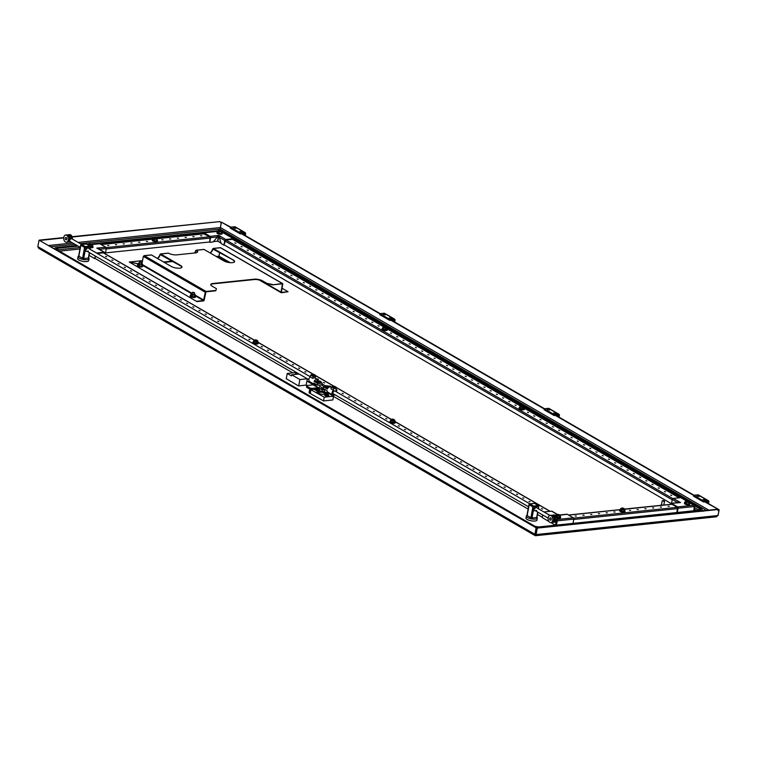 <?xml version="1.0" encoding="UTF-8"?>
<svg xmlns="http://www.w3.org/2000/svg" width="757" height="757" viewBox="0 0 757 757"><rect width="100%" height="100%" fill="white"/><g stroke="black" fill="none" stroke-linecap="round" stroke-linejoin="round"><path stroke-width="1.14" d="M286.26 378.718L298.561 385.947L306.169 385.058M39.033 240.518L63.72 237.916M72.17 237.036L219.975 221.583L72.066 236.704M39.099 240.149L63.749 237.575M39.601 240.471L536.656 528.121L39.591 240.461M220.079 229.125L221.176 223.296L219.975 221.583M80.27 243.64L220.088 229.03L221.46 222.189L230.771 227.147M242.079 233.695L380.213 313.635M391.52 320.173L544.595 408.761M555.903 415.309L694.037 495.248M705.344 501.787L719.15 509.783L704.72 501.853M221.46 222.189L230.431 227.374M241.464 233.762L379.872 313.862M390.896 320.239L544.255 408.988M555.288 415.375L693.696 495.475M717.541 515.214L718.166 515.148L719.15 509.783M718.384 510.663L718.535 509.839M717.608 509.565L536.741 528.14L717.106 509.281L718.809 511.287L718.033 515.526L536.117 534.546L537.233 528.424M716.614 516.785L535.587 535.71L536.741 528.14M535.417 535.549L534.915 534.3L37.85 246.65L38.692 248.334L535.085 535.596L536.656 528.121M715.744 516.7L718.033 515.526M535.549 534.802L534.915 534.3L536.041 528.187M37.85 246.65L38.976 240.527M242.003 232.058L239.903 231.358L242.003 232.058M235.777 228.453L233.676 227.753L235.777 228.453M245.268 235.541L245.571 233.885A1.618 1.135 120.1 0 0 245.145 232.617A1.618 1.135 120.1 0 0 244.615 232.513L240.433 232.948L230.469 227.185L230.298 228.122L240.253 233.885L244.643 233.487L244.587 235.143M230.469 227.185L234.651 226.74A1.618 1.135 -59.9 0 1 235.181 226.845L245.145 232.617M240.253 233.885L240.433 232.948M233.033 237.698A1.921 0.625 10.4 0 0 233.08 237.613A1.921 0.625 10.4 0 0 231.188 236.629M237.518 240.291A1.921 0.625 10.4 0 0 237.556 240.206A1.921 0.625 10.4 0 0 235.673 239.231M391.445 318.546L389.344 317.836L391.445 318.546M385.218 314.94L383.118 314.231L385.218 314.94M394.709 322.028L395.012 320.362A1.618 1.135 120.1 0 0 394.586 319.094A1.618 1.135 120.1 0 0 394.047 318.99L389.864 319.426L379.91 313.663L379.73 314.6L389.694 320.372L394.075 319.974L394.028 321.63M379.91 313.663L384.092 313.228A1.618 1.135 -59.9 0 1 384.622 313.332L394.586 319.094M389.694 320.372L389.864 319.426M382.512 324.091L382.493 324.195A1.921 0.625 10.4 0 0 382.512 324.091A1.921 0.625 10.4 0 0 380.629 323.116M386.997 326.683L386.978 326.787A1.921 0.625 10.4 0 0 386.997 326.683A1.921 0.625 10.4 0 0 385.114 325.709M555.827 413.672L553.727 412.962L555.827 413.672M549.601 410.067L547.5 409.367L549.601 410.067M559.092 417.154L559.395 415.498A1.618 1.135 120.1 0 0 558.969 414.23A1.618 1.135 120.1 0 0 558.439 414.126L554.256 414.562L544.292 408.789L544.122 409.736L554.077 415.498L558.467 415.101L558.411 416.757M544.292 408.789L548.475 408.354A1.618 1.135 -59.9 0 1 549.005 408.458L558.969 414.23M554.077 415.498L554.256 414.562M546.857 419.312A1.921 0.625 10.4 0 0 546.904 419.217A1.921 0.625 10.4 0 0 545.012 418.243M551.342 421.904A1.921 0.625 10.4 0 0 551.38 421.819A1.921 0.625 10.4 0 0 549.497 420.835M705.269 500.15L703.168 499.45L705.269 500.15M699.042 496.554L696.942 495.844L699.042 496.554M708.533 503.632L708.836 501.976A1.618 1.135 120.1 0 0 708.41 500.708A1.618 1.135 120.1 0 0 707.88 500.604L703.698 501.039L693.734 495.277L693.554 496.214L703.518 501.976L707.899 501.579L707.852 503.235M693.734 495.277L697.916 494.841A1.618 1.135 -59.9 0 1 698.446 494.946L708.41 500.708M703.518 501.976L703.698 501.039M696.336 505.704L696.317 505.808A1.921 0.625 10.4 0 0 696.336 505.704A1.921 0.625 10.4 0 0 694.453 504.73M700.783 508.392A1.921 0.625 10.4 0 0 700.821 508.297A1.921 0.625 10.4 0 0 698.938 507.322M323.381 389.827L321.403 389.477M306.15 385.152L307.323 378.765L299.886 379.541L298.712 385.928M286.241 378.812L287.225 373.466L294.662 372.69L297.274 374.204M299.886 379.541L291.663 374.791L299.1 374.015L307.323 378.765M291.663 374.791L291.464 375.917L287.225 373.466M324.091 389.751L322.643 388.909L320.769 389.107M317.126 391.549A4.883 1.58 10.4 0 0 317.051 391.738A4.883 1.58 10.4 0 0 319.643 393.687A4.883 1.58 10.4 0 0 324.857 394.369A4.883 1.58 10.4 0 0 326.466 393.829M309.764 389.079L309.074 392.836L309.944 393.337L310.521 389.524L309.793 389.079M323.551 400.936L324.233 397.179L333.534 396.204L332.843 399.961L323.551 400.936L309.944 393.337M310.521 389.524L324.233 397.179M333.534 396.204L328.775 393.46M310.928 389.477L310.351 393.29M318.016 380.705L319.918 381.348L318.016 380.705M326.731 385.748L328.642 386.392L326.731 385.748M318.195 387.48A2.016 0.653 10.4 0 0 318.962 387.48A2.016 0.653 10.4 0 0 319.7 387.13L320.097 384.953M324.819 389.42L324.45 391.445A2.016 0.653 10.4 0 0 325.519 392.249A2.016 0.653 10.4 0 0 327.677 392.523A2.016 0.653 10.4 0 0 328.235 392.381M319.445 390.877L320.949 391.104A2.016 0.653 -169.6 0 1 323.646 391.606L324.554 392.079A2.612 0.842 10.4 0 0 328.046 392.741A2.612 0.842 10.4 0 0 328.623 392.609M314.023 389.268A2.214 1.552 -59.9 0 0 314.079 389.306L319.066 392.183A2.214 1.552 -59.9 0 0 319.795 392.325L320.741 392.23A2.016 0.653 -169.6 0 1 323.447 392.741L324.346 393.205A2.612 0.842 10.4 0 0 327.838 393.867A2.612 0.842 10.4 0 0 328.793 393.403L328.907 392.779M319.066 392.183A2.214 1.552 -59.9 0 1 318.442 390.621L318.555 389.637A1.012 0.71 120.1 0 0 317.94 388.861L318.148 387.735A2.214 1.552 120.1 0 1 318.877 387.877L313.9 384.991A2.214 1.552 -59.9 0 0 313.161 384.849L307.446 385.445A2.016 0.653 10.4 0 0 306.708 385.805A2.016 0.653 10.4 0 0 307.143 386.335L309.632 387.773A2.016 0.653 10.4 0 0 312.423 388.332L318.148 387.735L313.161 384.849M320.003 391.199A1.012 0.71 -59.9 0 1 319.388 390.423L319.501 389.439A2.214 1.552 120.1 0 0 318.877 387.877M324.706 389.694L322.709 388.54L320.23 388.795L322.227 389.95L324.706 389.694M323.277 388.332L319.804 386.59M306.708 385.805L306.5 386.931A2.016 0.653 10.4 0 0 306.935 387.461L309.424 388.899A2.016 0.653 10.4 0 0 312.225 389.458L317.94 388.861M326.381 395.059L326.456 394.293A2.328 1.637 -59.9 0 0 326.097 394.444A2.186 1.382 -97.2 0 1 326.352 394.596A2.328 1.637 120.1 0 1 326.712 394.444L327.005 394.501A2.328 1.486 -96 0 1 327.261 394.776A2.186 1.523 121.4 0 1 327.421 394.747A2.186 1.523 121.4 0 1 327.573 394.747A2.328 1.486 84 0 0 327.327 394.463M324.838 394.899A2.016 0.653 10.4 0 0 324.725 395.069A2.016 0.653 10.4 0 0 325.15 395.599A2.016 0.653 10.4 0 0 327.308 396.166A2.016 0.653 10.4 0 0 328.689 395.797A2.016 0.653 10.4 0 0 328.633 395.589M325.548 394.331A2.016 0.653 10.4 0 0 324.791 394.69A2.016 0.653 10.4 0 0 325.226 395.22A2.016 0.653 10.4 0 0 327.374 395.788A2.016 0.653 10.4 0 0 328.756 395.419A2.016 0.653 10.4 0 0 328.32 394.899A2.016 0.653 10.4 0 0 328.178 394.813M325.671 394.416A1.788 0.577 10.4 0 0 325.122 394.586A1.788 0.577 10.4 0 0 325.747 395.362A1.788 0.577 10.4 0 0 327.876 395.693A1.788 0.577 10.4 0 0 328.481 395.201A2.337 2.337 0 0 0 326.541 394.123A2.328 1.486 84 0 1 326.806 394.16L326.693 395.022M326.892 395.059L326.806 394.16M327.1 394.227A2.328 1.637 -59.9 0 1 327.421 394.302A2.186 1.4 85.3 0 1 327.677 394.454A2.328 1.637 120.1 0 0 327.355 394.369M326.456 394.293L326.352 395.116M331.263 387.385L330.781 387.101A2.924 2.053 120.1 0 0 327.336 389.013L323.599 386.846A2.924 2.053 120.1 0 0 323.334 387.707A2.924 2.053 120.1 0 0 323.286 388.54L327.024 390.697A2.924 2.053 -59.9 0 0 327.847 392.164L332.834 395.04A2.924 2.053 120.1 0 0 334.963 394.766M332.427 386.959L331.32 387.073L330.979 388.928L333.477 390.375A2.924 2.053 120.1 0 0 332.049 392.751A2.924 2.053 120.1 0 0 332.834 395.04M336.581 391.975A2.924 2.053 120.1 0 0 335.947 390.11L336.297 388.256L335.171 387.603M335.323 391.246A1.656 1.164 120.1 0 0 335.124 391.085A1.656 1.164 120.1 0 0 333.023 392.646A1.656 1.164 120.1 0 0 333.468 393.943A1.656 1.164 120.1 0 0 333.705 394.037M333.477 390.375L333.818 388.511L336.297 388.256M325.122 386.685L323.599 386.846M331.32 387.073L333.818 388.511M322.141 383.089A2.924 2.053 -59.9 0 1 322.094 383.922A2.924 2.053 -59.9 0 1 321.829 384.774L317.562 385.218A2.924 2.053 -59.9 0 1 317.599 384.386A2.924 2.053 -59.9 0 1 317.874 383.534L322.141 383.089L320.845 382.332M315.281 378.15A2.924 2.053 120.1 0 0 315.092 378.017A2.924 2.053 120.1 0 0 312.802 378.405L310.313 376.967L310.654 375.112L313.143 376.551L315.622 376.295L314.496 375.642M317.562 385.218L313.824 383.061A2.924 2.053 120.1 0 0 314.647 384.528L309.67 381.642A2.924 2.053 -59.9 0 1 308.884 379.342A2.924 2.053 -59.9 0 1 310.313 376.967M318.337 380.525A2.924 2.053 -59.9 0 0 317.58 379.456A2.924 2.053 -59.9 0 0 314.136 381.367L317.874 383.534M311.752 374.989L310.654 375.112M314.647 384.528A2.924 2.053 120.1 0 0 316.057 384.613M314.136 381.367L316.435 381.131M315.281 378.131L315.622 376.295M312.802 378.405L313.143 376.551M326.286 386.004L328.633 386.43M329.238 386.098L325.311 385.663L325.661 386.477L327.8 387.101L329.588 386.912L329.238 386.098M327.743 388.284L327.8 387.101M325.311 385.663L325.084 386.865L325.444 387.679L325.661 386.477M325.444 387.679L327.582 388.303M317.571 380.96L319.918 381.386M320.996 381.5L317.297 380.411L316.464 380.989L317.902 381.821L320.173 382.077L320.996 381.5L319.946 383.279L320.173 382.077M319.946 383.279L317.685 383.023L317.902 381.821M317.685 383.023L316.246 382.19L316.464 380.989M78.719 255.639L77.611 258.534A5.649 1.826 10.4 0 0 78.832 260.011A5.649 1.826 10.4 0 0 84.86 261.6A5.649 1.826 10.4 0 0 88.72 260.578L89.089 258.383L88.948 258.97L88.455 257.702L88.919 258.998L88.285 258.061L83.743 258.534L83.62 259.556L82.21 259.273L82.532 258.298L78.879 256.178L77.943 256.803L78.955 255.8L78.075 256.386M88.389 251.059L85.181 251.39L85.494 249.696L86.393 249.611A1.618 1.135 -59.9 0 1 87.907 247.974A1.618 1.135 -59.9 0 1 88.446 248.078M78.103 256.358L79.012 255.8M77.943 256.774L78.898 255.809M83.525 259.537L83.686 258.544L82.57 258.317L82.305 259.291M88.418 257.683L89.071 258.553M89.335 252.62L88.342 258.052L83.686 258.544L85.692 247.653L84.566 247.435L82.57 258.317L78.842 256.159L80.961 244.918M527.042 515.082L525.935 517.987A5.649 1.826 10.4 0 0 527.146 519.453A5.649 1.826 10.4 0 0 533.174 521.053A5.649 1.826 10.4 0 0 537.044 520.021L537.035 516.917M526.399 515.829L527.222 515.262M536.713 510.502L533.505 510.833L533.817 509.149L534.716 509.054A1.618 1.135 -59.9 0 1 536.23 507.427A1.618 1.135 -59.9 0 1 536.76 507.531M536.741 517.126L537.404 517.883M531.84 518.98L532.01 517.987L536.609 517.504L537.243 518.45L536.656 517.504L532.067 517.987L531.944 518.999L530.629 518.744L530.856 517.741L527.203 515.631L530.894 517.769L530.629 518.744M526.418 515.81L527.336 515.243M526.266 516.217L527.156 515.602L529.275 504.361M538.52 508.836L538.558 505.629A0.804 0.568 120.1 0 1 538.776 506.263L534.007 507.105L532.01 517.987L530.894 517.769L532.89 506.878L529.152 504.72A0.804 0.568 -59.9 0 1 529.909 503.897A0.804 0.511 -96 0 0 529.692 503.85L528.982 504.503L526.986 515.394M536.779 517.154L537.394 518.034L536.656 517.504L537.659 512.063M548.229 517.665A1.618 1.135 -59.9 0 1 548.248 517.173A1.618 1.135 -59.9 0 1 548.929 515.952L548.91 516.075M552.127 515.375A3.634 2.309 84 0 1 552.875 515.082A3.634 2.309 84 0 1 555.496 519.993A3.634 2.309 84 0 1 553.632 522.311A3.634 2.309 84 0 1 552.837 522.179M553.632 522.311L554.872 522.179A3.634 2.309 -96 0 0 556.736 519.86A3.634 2.309 -96 0 0 554.115 514.959L552.875 515.082M548.219 517.693A3.634 2.309 84 0 1 550.084 515.375A3.634 2.309 84 0 1 552.705 520.286A3.634 2.309 84 0 1 550.841 522.595A3.634 2.309 84 0 1 548.219 517.693M555.392 525.216L550.859 522.595L552.08 522.472A3.634 2.309 -96 0 0 553.944 520.154A3.634 2.309 -96 0 0 551.323 515.243L550.084 515.375M551.21 519.425A1.211 0.766 84 0 1 549.714 518.554A1.211 0.766 84 0 1 551.21 519.425M549.478 515.574L548.929 515.952M553.632 517.126L554.663 517.022L552.998 516.056M553.802 520.74L555.108 520.598L553.405 521.573M555.108 520.598L554.663 517.022M555.383 519.103L554.029 519.236M72.019 238.909A1.618 1.135 120.1 0 0 71.839 238.767A1.618 1.135 120.1 0 0 71.309 238.663A1.618 1.135 120.1 0 0 70.477 239.07A1.618 1.135 120.1 0 0 69.795 240.291A1.618 1.135 120.1 0 0 70.041 241.417A1.618 1.135 120.1 0 0 70.221 241.559L80.242 247.35M70.041 241.417L68.527 241.729A3.634 2.309 -96 0 0 69.512 239.808A3.634 2.309 -96 0 0 69.351 237.225A3.634 2.309 -96 0 0 66.89 234.897L65.651 235.03A3.634 2.309 84 0 1 68.272 239.941A3.634 2.309 84 0 1 66.408 242.249A3.634 2.309 84 0 1 63.787 237.348A3.634 2.309 84 0 1 65.651 235.03M72.36 239.061A3.634 2.309 -96 0 0 69.682 234.613L68.442 234.736A3.634 2.309 84 0 1 70.903 237.064L69.426 237.272L70.477 239.07M67.685 235.03A3.634 2.309 84 0 1 68.442 234.736M66.777 239.07A1.211 0.766 84 0 1 65.282 238.209A1.211 0.766 84 0 1 66.777 239.07M72.029 238.871L70.533 238.739M69.985 241.748L70.458 241.691M72.085 238.578L70.978 237.102M66.408 242.249L67.647 242.126A3.634 2.309 -96 0 0 68.527 241.729M70.903 237.064L68.556 235.711M69.824 241.748A3.634 2.309 84 0 1 69.199 241.966A3.634 2.309 84 0 1 68.395 241.833M69.199 241.966L70.439 241.833A3.634 2.309 -96 0 0 70.638 241.795M332.314 386.553A1.694 0.549 10.4 0 0 332.276 386.638A1.694 0.549 10.4 0 0 332.342 386.846A1.694 0.549 10.4 0 0 334.982 387.556A1.694 0.549 10.4 0 0 335.474 387.423A1.694 0.549 10.4 0 0 335.606 387.253A1.694 0.549 10.4 0 0 335.597 387.158M335.275 386.628A1.694 0.549 10.4 0 0 335.266 386.619A3.757 3.757 0 0 0 332.815 386.165A1.694 0.549 10.4 0 0 332.304 386.458A1.694 0.549 10.4 0 0 332.673 386.893A1.694 0.549 10.4 0 0 335.02 387.366A1.694 0.549 10.4 0 0 335.644 387.064A1.694 0.549 10.4 0 0 335.275 386.628M333.534 386.155A1.694 0.549 10.4 0 0 332.929 386.155A1.694 0.549 10.4 0 0 332.815 386.165M334.462 386.486L334.433 386.524A3.757 2.385 84 0 1 334.764 386.827A3.681 1.779 -32.9 0 0 334.443 386.855A3.757 2.385 -96 0 0 334.111 386.562L333.875 386.515A3.757 2.631 120.1 0 0 333.421 386.657A3.681 1.561 57.5 0 0 333.298 386.572A3.681 1.561 57.5 0 0 333.165 386.505A3.757 2.631 -59.9 0 1 333.619 386.363L333.648 386.288A3.757 2.385 -96 0 0 333.279 386.184A3.681 2.839 81.4 0 1 333.6 386.146A3.757 2.385 84 0 1 333.969 386.259L334.197 386.307A3.757 2.631 -59.9 0 1 334.622 386.354M334.197 386.307L333.913 387.452M334.433 386.524L334.159 387.631M333.818 387.433L333.969 386.259M311.647 374.592A1.694 0.549 10.4 0 0 311.6 374.677A1.694 0.549 10.4 0 0 311.666 374.885A1.694 0.549 10.4 0 0 314.316 375.586A1.694 0.549 10.4 0 0 314.798 375.453A1.694 0.549 10.4 0 0 314.931 375.292A1.694 0.549 10.4 0 0 314.921 375.188M314.6 374.658A1.694 0.549 10.4 0 0 314.59 374.658A3.757 3.757 0 0 0 312.139 374.204A1.694 0.549 10.4 0 0 311.638 374.488A1.694 0.549 10.4 0 0 311.998 374.933A1.694 0.549 10.4 0 0 314.344 375.406A1.694 0.549 10.4 0 0 314.969 375.103A1.694 0.549 10.4 0 0 314.6 374.658M312.868 374.185A1.694 0.549 10.4 0 0 312.253 374.195A1.694 0.549 10.4 0 0 312.139 374.204M313.483 375.661L313.758 374.564A3.757 2.385 84 0 1 314.089 374.857A3.681 1.779 -32.9 0 0 313.777 374.895A3.757 2.385 -96 0 0 313.436 374.592L313.209 374.545A3.757 2.631 120.1 0 0 312.755 374.687A3.681 1.561 57.5 0 0 312.622 374.611A3.681 1.561 57.5 0 0 312.499 374.545A3.757 2.631 -59.9 0 1 312.953 374.403L312.972 374.327A3.757 2.385 -96 0 0 312.603 374.213A3.681 2.839 81.4 0 1 312.925 374.185A3.757 2.385 84 0 1 313.294 374.289L313.53 374.337A3.757 2.631 -59.9 0 1 313.947 374.393M313.53 374.337L313.237 375.491M313.152 375.472L313.294 374.289M686.58 501.219L688.397 501.579L686.58 501.219M521.318 405.582L523.144 405.941L521.318 405.582M523.182 406.036L521.109 405.705M384.329 326.305L386.155 326.674L384.329 326.305M386.202 326.759L384.121 326.437M219.076 230.667L220.902 231.036L219.076 230.667M89.894 244.18L91.711 244.539L89.894 244.18M255.147 339.808L256.973 340.177L255.147 339.808M257.011 340.272L254.939 339.94M392.135 419.085L393.952 419.454L392.135 419.085M394 419.539L391.927 419.217M557.389 514.722L559.215 515.082L557.389 514.722M192.401 292.457L194.492 293.177L194.265 292.656M192.817 292.202L194.218 292.685L192.354 292.486M139.6 261.903L141.691 262.622L141.455 262.102M140.017 261.648L141.417 262.13L139.553 261.922M661.684 504.541L662.252 505.222M662.375 500.784L664.391 501.541L664.192 501.011M662.782 500.538L664.211 500.841L662.782 500.538M661.561 504.408A1.514 0.492 10.4 0 0 661.438 504.446A1.514 0.492 10.4 0 0 661.202 504.645A1.514 0.492 10.4 0 0 661.997 505.241M664.57 501.38L663.766 504.919M210.304 253.046A6.056 4.239 120.1 0 0 212.944 249.091L213.389 248.485L220.514 247.738L282.276 283.487L272.463 284.878L266.947 283.383L272.529 284.5M281.916 283.884L272.463 284.878M215.745 290.802L216.426 288.663L215.745 290.802L205.999 291.823L204.172 300.113A0.804 0.568 120.1 0 1 203.415 300.936L196.915 301.608L129.277 262.054L196.915 301.608M215.811 290.433L206.065 291.445L144.303 255.705L143.338 256.396L142.004 263.654M216.426 288.663L212.064 286.146A6.056 1.959 -169.6 0 1 210.758 284.566A6.056 1.959 -169.6 0 1 212.972 283.497L254.201 279.182A6.056 1.959 -169.6 0 1 262.584 280.866L266.947 283.383M233.307 260.011L212.689 248.949L213.389 248.485L233.307 260.011A6.056 1.959 -169.6 0 1 234.613 261.591A6.056 1.959 -169.6 0 1 230.478 262.688A6.056 1.959 -169.6 0 1 224.015 260.985L204.087 249.45L196.347 250.264A6.056 1.959 -169.6 0 1 197.653 251.844A6.056 1.959 -169.6 0 1 195.438 252.914L176.845 254.854A6.056 1.959 -169.6 0 1 168.461 253.179L160.721 253.983L180.649 265.518A6.056 1.959 -169.6 0 1 181.954 267.098A6.056 1.959 -169.6 0 1 177.81 268.196A6.056 1.959 -169.6 0 1 171.347 266.492L151.428 254.958L144.303 255.705M157.636 258.553A6.056 4.239 120.1 0 0 160.276 254.598L180.573 265.896A6.056 1.959 -169.6 0 1 181.888 267.278M194.918 252.961A6.056 4.239 120.1 0 0 195.902 250.879L196.281 250.643A6.056 1.959 -169.6 0 1 197.586 252.024M233.241 260.389A6.056 1.959 -169.6 0 1 234.556 261.771M210.749 284.755A6.056 1.959 -169.6 0 1 212.906 283.875L254.134 279.56A6.056 1.959 -169.6 0 1 262.518 281.235L266.871 283.761M194.549 252.999A6.056 4.239 -59.9 0 0 195.656 250.728L196.347 250.264M157.39 258.411A6.056 4.239 -59.9 0 0 160.03 254.456L160.721 253.983M282.276 283.487A0.804 0.568 -59.9 0 1 282.758 284.168L281.33 292.268M282.02 288.218L288.057 291.719L281.557 292.391M282.456 284.197L281.008 292.088A0.804 0.568 120.1 0 0 281.49 292.77L288.057 291.719M219.511 256.907A0.804 0.568 -59.9 0 1 219.028 256.216L219.596 252.583M210.058 252.904A6.056 4.239 -59.9 0 0 212.689 248.949L213.389 248.485M218.726 256.614L219.085 255.942M138.058 263.777L129.286 262.026L142.562 260.635M219.615 252.497L218.934 256.197A0.804 0.511 84 0 1 218.3 256.661M195.221 295.779L203.482 300.557L205.308 292.268A0.804 0.568 -59.9 0 1 206.065 291.445M138.048 263.815L129.277 262.054M203.482 300.557L196.981 301.239M670.645 495.116L671.771 495.494L670.645 495.116M664.419 491.511L665.545 491.899L664.419 491.511M658.193 487.915L659.319 488.293L658.193 487.915M651.966 484.31L653.092 484.688L651.966 484.31M645.74 480.704L646.866 481.083L645.74 480.704M639.514 477.099L640.64 477.478L639.514 477.099M633.287 473.494L634.413 473.873L633.287 473.494M627.061 469.898L628.187 470.277L627.061 469.898M620.835 466.293L621.961 466.672L620.835 466.293M614.608 462.688L615.734 463.066L614.608 462.688M608.382 459.083L609.508 459.461L608.382 459.083M602.156 455.477L603.282 455.856L602.156 455.477M595.92 451.872L597.055 452.26L595.92 451.872M589.694 448.276L590.829 448.655L589.694 448.276M583.467 444.671L584.603 445.05L583.467 444.671M577.241 441.066L578.376 441.445L577.241 441.066M571.015 437.461L572.15 437.839L571.015 437.461M564.788 433.856L565.924 434.244L564.788 433.856M558.562 430.26L559.697 430.638L558.562 430.26M552.336 426.655L553.471 427.033L552.336 426.655M546.109 423.049L547.245 423.428L546.109 423.049M539.883 419.444L541.018 419.823L539.883 419.444M533.657 415.839L534.792 416.218L533.657 415.839M527.43 412.243L528.566 412.622L527.43 412.243M514.978 405.033L516.104 405.411L514.978 405.033M508.751 401.428L509.877 401.806L508.751 401.428M502.525 397.822L503.651 398.201L502.525 397.822M496.299 394.217L497.425 394.605L496.299 394.217M490.072 390.621L491.198 391L490.072 390.621M483.846 387.016L484.972 387.395L483.846 387.016M477.62 383.411L478.746 383.79L477.62 383.411M471.393 379.806L472.519 380.184L471.393 379.806M465.167 376.201L466.293 376.589L465.167 376.201M458.941 372.605L460.067 372.983L458.941 372.605M452.714 369L453.84 369.378L452.714 369M446.488 365.394L447.614 365.773L446.488 365.394M440.262 361.789L441.388 362.168L440.262 361.789M434.035 358.184L435.161 358.572L434.035 358.184M427.8 354.588L428.935 354.967L427.8 354.588M421.573 350.983L422.709 351.362L421.573 350.983M415.347 347.378L416.482 347.756L415.347 347.378M409.121 343.773L410.256 344.151L409.121 343.773M402.894 340.167L404.03 340.546L402.894 340.167M396.668 336.572L397.803 336.95L396.668 336.572M390.442 332.966L391.577 333.345L390.442 332.966M377.989 325.756L379.125 326.135L377.989 325.756M371.763 322.151L372.898 322.529L371.763 322.151M365.536 318.546L366.672 318.934L365.536 318.546M359.31 314.95L360.446 315.328L359.31 314.95M353.084 311.345L354.21 311.723L353.084 311.345M346.857 307.739L347.983 308.118L346.857 307.739M340.631 304.134L341.757 304.513L340.631 304.134M334.405 300.529L335.531 300.917L334.405 300.529M328.178 296.933L329.304 297.312L328.178 296.933M321.952 293.328L323.078 293.707L321.952 293.328M315.726 289.723L316.852 290.101L315.726 289.723M309.499 286.118L310.625 286.496L309.499 286.118M303.273 282.512L304.399 282.891L303.273 282.512M297.047 278.917L298.173 279.295L297.047 278.917M290.82 275.311L291.947 275.69L290.82 275.311M284.594 271.706L285.72 272.085L284.594 271.706M278.368 268.101L279.494 268.48L278.368 268.101M272.142 264.496L273.268 264.874L272.142 264.496M265.915 260.891L267.041 261.279L265.915 260.891M259.679 257.295L260.815 257.673L259.679 257.295M253.453 253.69L254.589 254.068L253.453 253.69M247.227 250.084L248.362 250.463L247.227 250.084M241 246.479L242.136 246.858L241 246.479M234.774 242.874L235.91 243.262L234.774 242.874M228.813 239.723L229.683 239.628M220.978 243.044L217.836 241.228L218.565 237.282A1.012 0.71 -59.9 0 1 219.379 236.288M670.948 503.443L224.403 245.022M541.454 508.619L542.589 509.007L541.454 508.619M529.001 501.418L530.137 501.796L529.001 501.418M522.775 497.813L523.91 498.191L522.775 497.813M516.548 494.207L517.684 494.586L516.548 494.207M510.322 490.602L511.458 490.99L510.322 490.602M504.096 487.006L505.231 487.385L504.096 487.006M497.869 483.401L499.005 483.78L497.869 483.401M491.643 479.796L492.779 480.175L491.643 479.796M485.417 476.191L486.543 476.569L485.417 476.191M479.19 472.586L480.317 472.964L479.19 472.586M472.964 468.99L474.09 469.368L472.964 468.99M466.738 465.385L467.864 465.763L466.738 465.385M460.511 461.779L461.638 462.158L460.511 461.779M454.285 458.174L455.411 458.553L454.285 458.174M448.059 454.569L449.185 454.948L448.059 454.569M441.833 450.964L442.959 451.352L441.833 450.964M435.606 447.368L436.732 447.747L435.606 447.368M429.38 443.763L430.506 444.141L429.38 443.763M423.154 440.158L424.28 440.536L423.154 440.158M416.927 436.552L418.053 436.931L416.927 436.552M410.701 432.947L411.827 433.335L410.701 432.947M404.475 429.351L405.601 429.73L404.475 429.351M398.248 425.746L399.374 426.125L398.248 425.746M385.786 418.536L386.922 418.914L385.786 418.536M379.56 414.931L380.695 415.309L379.56 414.931M373.333 411.335L374.469 411.713L373.333 411.335M367.107 407.73L368.243 408.108L367.107 407.73M360.881 404.124L362.016 404.503L360.881 404.124M354.655 400.519L355.79 400.898L354.655 400.519M348.428 396.914L349.564 397.293L348.428 396.914M342.202 393.318L343.337 393.697L342.202 393.318M335.957 390.063L337.111 390.092L336.023 389.704M329.749 386.108L330.885 386.486L329.749 386.108M323.523 382.503L324.658 382.881L323.523 382.503M317.297 378.897L318.432 379.276L317.297 378.897M304.844 371.696L305.97 372.075L304.844 371.696M298.618 368.091L299.744 368.47L298.618 368.091M292.391 364.486L293.517 364.865L292.391 364.486M286.165 360.881L287.291 361.259L286.165 360.881M279.939 357.276L281.065 357.664L279.939 357.276M273.712 353.68L274.838 354.058L273.712 353.68M267.486 350.075L268.612 350.453L267.486 350.075M261.26 346.469L262.386 346.848L261.26 346.469M248.807 339.259L249.933 339.638L248.807 339.259M242.581 335.663L243.707 336.042L242.581 335.663M236.354 332.058L237.48 332.437L236.354 332.058M230.128 328.453L231.254 328.831L230.128 328.453M223.902 324.848L225.028 325.226L223.902 324.848M217.666 321.242L218.801 321.621L217.666 321.242M211.44 317.637L212.575 318.025L211.44 317.637M205.213 314.041L206.349 314.42L205.213 314.041M198.987 310.436L200.122 310.815L198.987 310.436M192.761 306.831L193.896 307.21L192.761 306.831M186.534 303.226L187.67 303.604L186.534 303.226M180.308 299.621L181.443 300.009L180.308 299.621M174.082 296.025L175.217 296.403L174.082 296.025M167.855 292.42L168.991 292.798L167.855 292.42M161.629 288.814L162.764 289.193L161.629 288.814M155.403 285.209L156.538 285.588L155.403 285.209M149.176 281.604L150.312 281.983L149.176 281.604M142.95 278.008L144.076 278.387L142.95 278.008M136.724 274.403L137.85 274.782L136.724 274.403M130.497 270.798L131.623 271.176L130.497 270.798M124.271 267.193L125.397 267.571L124.271 267.193M118.045 263.587L119.171 263.966L118.045 263.587M111.818 259.982L112.944 260.37L111.818 259.982M105.592 256.386L106.718 256.765L105.592 256.386M99.631 253.226L100.492 253.141M542.277 517.249L537.479 514.476M528.14 509.073L333.487 396.422M313.512 384.859L306.907 381.036M292.808 372.879L95.221 258.534M576.37 516.075L575.14 516.009L576.37 516.075M584.12 515.271L582.881 515.195L584.12 515.271M591.86 514.457L590.63 514.391L591.86 514.457M599.61 513.643L598.371 513.577L599.61 513.643M607.351 512.839L606.12 512.763L607.351 512.839M615.1 512.025L613.861 511.959L615.1 512.025M630.59 510.407L629.351 510.341L630.59 510.407M638.331 509.603L637.101 509.527L638.331 509.603M646.081 508.789L644.841 508.723L646.081 508.789M653.821 507.975L652.591 507.909L653.821 507.975M661.571 507.171L660.331 507.095L661.571 507.171M669.311 506.357L668.081 506.291L669.311 506.357M108.876 245.533L107.636 245.457L108.876 245.533M116.625 244.719L115.386 244.653L116.625 244.719M124.366 243.915L123.126 243.839L124.366 243.915M132.115 243.101L130.876 243.035L132.115 243.101M139.856 242.297L138.616 242.221L139.856 242.297M147.606 241.483L146.366 241.417L147.606 241.483M163.096 239.865L161.856 239.789L163.096 239.865M170.836 239.051L169.596 238.985L170.836 239.051M178.586 238.247L177.346 238.171L178.586 238.247M186.326 237.433L185.087 237.367L186.326 237.433M194.076 236.629L192.836 236.553L194.076 236.629M201.816 235.815L200.577 235.749L201.816 235.815M217.912 235.985A1.012 0.643 84 0 1 218.281 237.225L217.562 241.171L213.521 241.587M105.516 252.885L209.367 242.022M97.596 248.57L98.751 248.447L99.101 249.148M97.265 253.472L104.05 252.762L104.267 253.264M90.206 249.337L96.536 252.999L104.154 252.204L96.792 248.097L105.848 247.274L99.725 243.735L92.449 244.492M98.751 248.447L98.845 247.88M98.675 249.034A1.012 0.71 -59.9 0 1 99.233 249.356M104.674 253.51L104.759 253.065A1.012 0.71 120.1 0 0 104.154 252.204M105.848 247.274A1.012 0.643 84 0 1 106.302 248.58L105.45 253.198L104.721 253.273M99.47 249.365L99.489 249.29A1.012 0.643 -96 0 0 99.035 247.993M99.186 243.792A1.012 0.643 84 0 1 99.725 243.735M95.221 256.027L94.739 258.639L89.099 255.374M94.739 258.639L95.637 256.263M217.552 231.415L204.002 232.834L210.134 236.373L218.82 235.342L225.728 239.496A1.012 0.71 120.1 0 0 224.772 240.518L223.93 245.136L225.624 240.054L233.241 239.259L233.449 239.761M217.278 236.052L219.785 236.525M203.557 233.752L210.03 236.941L209.736 242.297L210.578 237.679A1.012 0.643 -96 0 0 210.134 236.373M225.728 239.496L233.345 238.701L222.047 232.162M218.716 235.9L218.82 235.342M216.947 235.664A1.012 0.643 84 0 1 217.401 236.96L213.2 241.928L209.736 242.297M223.93 245.136L221.139 243.517L219.293 237.338A1.012 0.71 -59.9 0 1 220.24 236.326M233.866 239.997L233.951 239.553A1.012 0.71 120.1 0 0 233.345 238.701M204.002 232.834A1.012 0.643 -96 0 0 203.207 233.411L203.141 233.799M383.998 327.355L386.174 327.393M386.628 328.917L386.997 329.768L385.114 329.967L382.862 329.304L382.881 326.958L383.818 326.636A2.016 0.653 -169.6 0 1 383.969 326.627M382.493 328.453L385.124 329.787L386.912 329.598L387.035 327.582A2.016 0.653 10.4 0 1 386.316 328.084L387.168 328.216M385.114 329.967L385.379 328.396L386.316 328.084A2.016 0.653 -169.6 0 1 384.348 327.857L383.241 327.772L382.881 326.958L383.818 326.636A2.016 0.653 -169.6 0 0 383.335 326.75L383.184 326.816M382.862 329.304L383.241 327.772M385.379 328.396L384.348 327.857A2.016 0.653 -169.6 0 1 383.099 327.138A2.016 0.653 -169.6 0 1 383.335 326.75M386.354 327.062A2.016 0.653 -169.6 0 1 386.903 327.403A2.016 0.653 -169.6 0 1 387.035 327.582M520.977 406.632L523.163 406.67M523.607 408.184L523.976 409.045L522.103 409.244L519.851 408.581L519.87 406.235L520.807 405.913A2.016 0.653 -169.6 0 1 520.958 405.903M519.482 407.73L522.112 409.054L523.901 408.875L524.014 406.859A2.016 0.653 10.4 0 1 523.295 407.361L524.156 407.484M522.103 409.244L522.368 407.673L523.295 407.361A2.016 0.653 -169.6 0 1 521.336 407.134L520.22 407.048L519.87 406.235L520.807 405.913A2.016 0.653 -169.6 0 0 520.324 406.026L520.173 406.093M519.851 408.581L520.22 407.048M522.368 407.673L521.336 407.134A2.016 0.653 -169.6 0 1 520.087 406.414A2.016 0.653 -169.6 0 1 520.324 406.026M523.342 406.339A2.016 0.653 -169.6 0 1 523.882 406.679A2.016 0.653 -169.6 0 1 524.014 406.859M254.806 340.868L256.983 340.896M257.437 342.419L257.806 343.271L255.923 343.47L253.68 342.807L253.699 340.461L254.636 340.148A2.016 0.653 -169.6 0 1 254.787 340.13M253.311 341.956L255.932 343.29L257.721 343.101L257.844 341.085A2.016 0.653 10.4 0 1 257.125 341.587L257.976 341.719M255.923 343.47L256.188 341.909L257.125 341.587A2.016 0.653 -169.6 0 1 255.156 341.369L254.049 341.275L253.699 340.461L254.636 340.148A2.016 0.653 -169.6 0 0 254.153 340.253L254.002 340.319M253.68 342.807L254.049 341.275M256.188 341.909L255.156 341.369A2.016 0.653 -169.6 0 1 253.917 340.641A2.016 0.653 -169.6 0 1 254.153 340.253M257.162 340.574A2.016 0.653 -169.6 0 1 257.711 340.905A2.016 0.653 -169.6 0 1 257.844 341.085M391.795 420.135L393.971 420.173M394.425 421.696L394.794 422.548L392.911 422.747L390.669 422.084L390.688 419.738L391.624 419.416A2.016 0.653 -169.6 0 1 391.766 419.406M390.3 421.233L392.921 422.567L394.709 422.378L394.832 420.362A2.016 0.653 10.4 0 1 394.113 420.864L394.965 420.996M392.911 422.747L393.176 421.176L394.113 420.864A2.016 0.653 -169.6 0 1 392.145 420.646L391.038 420.551L390.688 419.738L391.624 419.416A2.016 0.653 -169.6 0 0 391.142 419.529L390.99 419.596M390.669 422.084L391.038 420.551M393.176 421.176L392.145 420.646A2.016 0.653 -169.6 0 1 390.905 419.917A2.016 0.653 -169.6 0 1 391.142 419.529M394.151 419.842A2.016 0.653 -169.6 0 1 394.7 420.182A2.016 0.653 -169.6 0 1 394.832 420.362M139.26 263.436L141.483 264.089M139.174 266.123L139.496 264.562L138.058 263.739L137.67 265.243L139.25 265.953L141.512 266.199L142.344 265.622L141.559 266.388L139.174 266.123L137.67 265.243L138.134 264.827M142.43 265.783L142.221 264.307A2.016 0.653 -169.6 0 1 140.679 264.467L139.496 264.562M141.559 266.388L142.221 264.307A2.016 0.653 10.4 0 0 142.202 263.805A2.016 0.653 10.4 0 0 141.919 263.597A2.016 0.653 -169.6 0 0 141.654 263.464M141.767 264.818L140.679 264.467A2.016 0.653 -169.6 0 1 138.824 263.928A2.016 0.653 -169.6 0 1 138.522 263.218L138.522 263.218A2.016 0.653 -169.6 0 1 138.645 263.152A2.016 0.653 -169.6 0 1 139.279 263.029M138.058 263.739L138.522 263.218M192.06 293.99L194.284 294.643M191.985 296.678L192.306 295.126L190.868 294.293L190.471 295.798L192.051 296.507L194.312 296.763L195.145 296.186L194.36 296.943L191.985 296.678L190.471 295.798L190.934 295.391M195.24 296.337L195.032 294.861A2.016 0.653 -169.6 0 1 193.48 295.022L192.306 295.126M194.36 296.943L195.032 294.861A2.016 0.653 10.4 0 0 195.003 294.359A2.016 0.653 10.4 0 0 194.719 294.161A2.016 0.653 -169.6 0 0 194.454 294.028M194.568 295.381L193.48 295.022A2.016 0.653 -169.6 0 1 191.625 294.482A2.016 0.653 -169.6 0 1 191.322 293.773L191.322 293.773A2.016 0.653 -169.6 0 1 191.445 293.707A2.016 0.653 -169.6 0 1 192.079 293.584M190.868 294.293L191.322 293.773M671.062 504.294L671.402 503.935L677.524 507.483L676.881 512.517M678.196 502.591L679.654 502.648M686.362 500.86L680.817 497.652L673.2 498.447L680.562 502.553L671.506 503.377L677.629 506.925L693.895 505.222L694.604 506.49L693.819 510.748M678.802 502.165L678.906 501.598M678.679 501.626A1.012 0.71 120.1 0 0 677.733 502.629M671.554 503.282L672.254 499.469A1.012 0.71 -59.9 0 1 673.2 498.447M671.506 503.377A1.012 0.643 -96 0 0 670.711 503.954L670.636 504.342M677.78 502.724A1.012 0.643 84 0 1 678.319 502.667M677.297 512.47L678.083 508.221A1.012 0.643 -96 0 0 677.629 506.925M693.895 505.222L689.542 502.705M693.866 510.738L694.235 506.244M680.817 497.652A1.012 0.71 -59.9 0 1 681.376 497.974M556.934 514.391L551.635 511.164L544.009 511.959L549.951 515.394M573.352 517.826A1.012 0.643 84 0 1 573.797 519.122L557.284 520.854L557.086 519.52L573.352 517.826L567.22 514.277L560.085 515.148A2.016 0.653 10.4 0 0 559.792 514.94L560.473 515.583L560.312 517.116L559.432 517.722L556.48 517.003M560.407 514.987A1.012 0.643 -96 0 0 559.915 515.015M566.69 514.334A1.012 0.643 84 0 1 567.22 514.277M551.635 511.164A1.012 0.71 -59.9 0 1 552.184 511.486M551.967 511.221L557.379 514.363A1.012 0.71 120.1 0 0 557.114 514.334M548.948 521.488L542.22 517.589L542.693 514.978M556.083 525.15L557.086 519.52L556.348 520.665L555.979 525.159M556.244 521.194L555.515 525.207M556.991 520.059L556.811 520.617M556.499 525.103L557.284 520.854L556.802 519.359M573.797 519.122L573.021 523.371M557.729 514.656L557.171 515.101L559.253 515.479L558.893 514.874M559.792 514.94L560.095 515.64A2.016 0.653 -169.6 0 1 558.552 515.801L557.379 515.905L555.941 515.072L556.395 514.561A2.016 0.653 -169.6 0 1 556.518 514.486A2.016 0.653 -169.6 0 1 557.947 514.391A2.016 0.653 -169.6 0 1 559.792 514.94M555.685 516.454L559.385 517.542L560.095 515.64A2.016 0.653 10.4 0 0 560.076 515.139L560.142 515.205M559.432 517.722L560.312 517.116M557.057 517.457L557.379 515.905M559.641 516.16L558.552 515.801A2.016 0.653 -169.6 0 1 556.698 515.262A2.016 0.653 -169.6 0 1 556.395 514.561M555.808 515.791L555.941 515.072M90.225 244.114L89.676 244.549L91.748 244.937L91.389 244.322M90.632 246.754L92.808 246.574L90.641 246.914M92.808 246.574L92.6 245.098A2.016 0.653 -169.6 0 1 91.048 245.259L88.437 244.53L88.891 244.009A2.016 0.653 -169.6 0 1 89.023 243.943A2.016 0.653 -169.6 0 1 90.443 243.849A2.016 0.653 -169.6 0 1 92.297 244.397A2.016 0.653 10.4 0 1 92.581 244.596L92.647 244.662M91.938 247.179L92.6 245.098A2.016 0.653 10.4 0 0 92.581 244.596M89.771 245.911L89.875 245.363M92.146 245.609L91.048 245.259A2.016 0.653 -169.6 0 1 89.203 244.719A2.016 0.653 -169.6 0 1 88.891 244.009M88.332 245.079L88.437 244.53M686.94 501.153L686.362 501.588L688.435 501.976L688.056 501.361M686.239 503.954L686.561 502.402L685.123 501.569L684.725 503.074L686.306 503.784L688.577 504.039L689.409 503.462L688.624 504.219L686.239 503.954L684.725 503.074L685.189 502.657M689.495 503.613L689.286 502.137A2.016 0.653 -169.6 0 1 687.735 502.298L686.561 502.402M688.624 504.219L689.286 502.137A2.016 0.653 10.4 0 0 689.267 501.636A2.016 0.653 10.4 0 0 688.984 501.437A2.016 0.653 -169.6 0 0 687.129 500.888A2.016 0.653 -169.6 0 0 685.71 500.983L685.681 500.992A2.016 0.653 -169.6 0 0 685.577 501.049L685.123 501.569M688.832 502.648L687.735 502.298A2.016 0.653 -169.6 0 1 685.88 501.759A2.016 0.653 -169.6 0 1 685.577 501.049M219.416 230.611L218.858 231.046L220.94 231.424L220.58 230.819M218.745 233.402L219.066 231.85L217.628 231.017L217.231 232.531L218.811 233.232L221.082 233.487L221.905 232.91L221.129 233.676L218.745 233.402L217.231 232.531L217.694 232.115M222 233.061L221.792 231.595A2.016 0.653 -169.6 0 1 220.24 231.756L219.066 231.85M221.129 233.676L221.792 231.595A2.016 0.653 10.4 0 0 221.763 231.093A2.016 0.653 10.4 0 0 221.479 230.885A2.016 0.653 -169.6 0 0 219.634 230.346A2.016 0.653 -169.6 0 0 218.205 230.44L218.186 230.45A2.016 0.653 -169.6 0 0 218.082 230.507L217.628 231.017M221.328 232.106L220.24 231.756A2.016 0.653 -169.6 0 1 218.385 231.207A2.016 0.653 -169.6 0 1 218.082 230.507M59.481 251.144L79.939 249.006M696.516 510.464L694.169 509.101M621.989 507.966L623.806 508.335L621.989 507.966M623.844 508.43L621.781 508.098M154.759 237.367L156.311 237.793L154.759 237.367M156.349 237.878L156.046 238.351L154.371 237.518M154.106 238.152L156.33 238.805M154.021 240.83L154.343 239.278L152.905 238.446L152.517 239.96L154.097 240.66L156.358 240.915L157.191 240.338L156.406 241.105L154.021 240.83L152.517 239.96L152.98 239.543M157.276 240.489L157.068 239.023A2.016 0.653 -169.6 0 1 155.526 239.184L154.343 239.278M156.406 241.105L157.068 239.023A2.016 0.653 10.4 0 0 157.049 238.521A2.016 0.653 10.4 0 0 156.765 238.313A2.016 0.653 -169.6 0 0 156.5 238.181M156.614 239.534L155.526 239.184A2.016 0.653 -169.6 0 1 153.671 238.644A2.016 0.653 -169.6 0 1 153.368 237.935L153.368 237.935A2.016 0.653 -169.6 0 1 153.491 237.868A2.016 0.653 -169.6 0 1 154.125 237.745M152.905 238.446L153.368 237.935M621.639 509.016L623.815 509.054M621.525 511.382L621.847 509.83L620.409 508.997L620.011 510.502L621.592 511.212L624.78 511.041L623.91 511.647L621.525 511.382L620.011 510.502L620.882 509.896M620.409 508.997L621.232 508.42M624.78 511.041L624.941 509.499L624.27 508.865A2.016 0.653 -169.6 0 1 624.544 509.064A2.016 0.653 -169.6 0 1 624.572 509.565L621.847 509.83M621.62 508.288A2.016 0.653 -169.6 0 0 620.986 508.411L620.967 508.42A2.016 0.653 -169.6 0 0 620.863 508.477A2.016 0.653 -169.6 0 0 621.166 509.187A2.016 0.653 -169.6 0 0 623.02 509.726A2.016 0.653 -169.6 0 0 624.572 509.565L624.27 508.865A2.016 0.653 10.4 0 0 624.005 508.723M623.91 511.647L624.109 510.076M220.088 229.03L706.319 510.407M50.473 246.754L74.811 244.218M220.401 227.545L78.141 242.41M72.681 242.978L48.344 245.523M708.798 510.152L220.476 227.554M244.804 233.96L243.991 233.497M244.615 232.513L234.651 226.74M394.236 320.448L393.432 319.974M394.047 318.99L384.092 313.228M558.628 415.574L557.814 415.11M558.439 414.126L548.475 408.354M708.069 502.061L707.256 501.588M707.88 500.604L697.916 494.841M317.325 388.928L318.555 389.637M319.388 390.423L318.442 390.621L315.783 389.089M309.424 388.899L309.632 387.773M306.935 387.461L307.143 386.335M320.949 391.104L320.741 392.23M324.554 392.079L324.346 393.205M323.646 391.606L323.447 392.741M312.225 389.458L312.423 388.332M82.21 259.273A5.649 1.826 -169.6 0 1 79.173 258.137A5.649 1.826 -169.6 0 1 77.943 256.803M88.919 258.998A5.649 1.826 -169.6 0 1 83.62 259.556M90.197 249.384L90.244 246.186A0.804 0.568 120.1 0 1 90.462 246.82L89.951 249.242M85.815 244.009A0.804 0.511 84 0 1 86.241 243.972A0.804 0.568 -59.9 0 1 86.686 244.227M81.368 244.407L86.014 243.915L90.244 246.186A0.804 0.568 120.1 0 0 89.979 246.129A0.804 0.511 84 0 1 90.338 247.17L85.692 247.653A0.804 0.511 -96 0 0 85.333 246.612A0.804 0.568 120.1 0 0 84.566 247.435L80.838 245.268A0.804 0.568 -59.9 0 1 81.595 244.454A0.804 0.511 -96 0 0 81.368 244.407L80.658 245.06L78.662 255.942M86.241 243.972L89.979 246.129L85.333 246.612L81.595 244.454L86.241 243.972M530.525 518.715A5.649 1.826 -169.6 0 1 527.497 517.58A5.649 1.826 -169.6 0 1 526.266 516.255M537.243 518.45A5.649 1.826 -169.6 0 1 531.944 518.999M534.13 503.462A0.804 0.511 84 0 1 534.338 503.367L538.558 505.629A0.804 0.568 120.1 0 0 538.293 505.581L533.647 506.064A0.804 0.511 -96 0 1 534.007 507.105L532.89 506.878A0.804 0.568 120.1 0 1 533.647 506.064L529.909 503.897L534.556 503.414A0.804 0.568 -59.9 0 1 535 503.67M529.692 503.85L534.338 503.367A0.804 0.511 84 0 1 534.556 503.414L538.293 505.581A0.804 0.511 84 0 1 538.653 506.613L538.274 508.695M332.342 386.846L332.938 387.603L334.708 387.754M311.666 374.885L312.262 375.642L314.032 375.794M219.028 256.216L230.175 262.67M261.174 280.61L281.008 292.088M195.902 250.879L196.555 250.804M160.276 254.598L160.938 254.532M212.944 249.091L213.606 249.025M163.569 261.988L172.255 261.08M216.237 256.481L218.934 256.197M143.338 256.396L205.308 292.268M142.42 265.215L191.578 293.669M203.86 300.151L195.325 295.211M192.117 293.356L142.524 264.647M679.171 497.832L524.043 408.061M520.456 405.979L387.064 328.784M383.468 326.702L232.503 239.335M672.812 498.598L225.993 240.016M672.188 499.8L225.132 241.086M219.237 237.67L218.565 237.282M549.979 511.335L394.861 421.564M391.265 419.482L335.644 387.064M333.629 386.127L314.931 375.311M312.963 374.166L257.872 342.287M254.286 340.205L103.312 252.847M325.292 385.748L322.103 383.903M324.346 386.77L321.044 384.859M672.008 504.294L624.724 509.234M620.276 509.698L568.639 515.101M573.645 518.148L677.241 507.322M573.73 519.482L677.591 508.628M204.513 233.743L157.219 238.692M152.782 239.155L101.145 244.549M106.15 247.605L209.746 236.771M106.235 248.939L210.096 238.086M217.335 237.329L218.281 237.225M103.756 252.8L104.296 253.112M99.489 249.29L106.302 248.58M210.578 237.679L217.401 236.96M219.293 237.338L224.772 240.518M232.948 239.288L233.478 239.6M203.586 233.629L204.191 233.563M382.635 328.301A2.716 0.88 10.4 0 0 382.843 329.522A2.716 0.88 10.4 0 0 386.401 330.166A2.716 0.88 10.4 0 0 386.997 329.106L387.48 330.014L386.344 330.572C382.134 330.052 381.036 329.276 383.042 328.226M386.401 330.535A2.64 0.852 10.4 0 0 387.234 329.929M382.134 328.992A2.64 0.852 10.4 0 0 383.25 330.109A2.64 0.852 10.4 0 0 386.278 330.554M519.624 407.578A2.716 0.88 10.4 0 0 519.832 408.799A2.716 0.88 10.4 0 0 523.39 409.442A2.716 0.88 10.4 0 0 523.986 408.373L524.469 409.291L523.333 409.84C519.122 409.329 518.025 408.553 520.031 407.503M523.39 409.811A2.64 0.852 10.4 0 0 524.213 409.196M519.122 408.269A2.64 0.852 10.4 0 0 520.239 409.386A2.64 0.852 10.4 0 0 523.267 409.83M253.453 341.804A2.716 0.88 10.4 0 0 253.652 343.025A2.716 0.88 10.4 0 0 257.219 343.678A2.716 0.88 10.4 0 0 257.815 342.609L258.298 343.517L257.153 344.075C252.952 343.555 251.844 342.779 253.85 341.738M257.219 344.047A2.64 0.852 10.4 0 0 258.042 343.432M252.952 342.495A2.64 0.852 10.4 0 0 254.068 343.621A2.64 0.852 10.4 0 0 257.096 344.057M390.442 421.081A2.716 0.88 10.4 0 0 390.64 422.302A2.716 0.88 10.4 0 0 394.208 422.945A2.716 0.88 10.4 0 0 394.804 421.886L395.277 422.794L394.142 423.352C389.931 422.832 388.833 422.056 390.839 421.015M394.208 423.324A2.64 0.852 10.4 0 0 395.031 422.709M389.931 421.772A2.64 0.852 10.4 0 0 391.057 422.898A2.64 0.852 10.4 0 0 394.085 423.333M142.363 265.537L142.553 266.701C139.08 267.051 137.377 266.455 137.443 264.903L137.878 264.713A2.716 0.88 10.4 0 0 137.537 264.874A2.716 0.88 10.4 0 0 139.07 266.275A2.716 0.88 10.4 0 0 142.524 266.332A2.716 0.88 10.4 0 0 142.363 265.546M137.443 265.395A2.64 0.852 10.4 0 0 139.174 266.71A2.64 0.852 10.4 0 0 142.382 266.729M195.325 296.886A2.716 0.88 10.4 0 0 195.164 296.101L195.353 297.255C191.881 297.605 190.177 297.009 190.244 295.467L190.688 295.277A2.716 0.88 10.4 0 0 190.348 295.429A2.716 0.88 10.4 0 0 191.871 296.829A2.716 0.88 10.4 0 0 195.325 296.886M190.244 295.949A2.64 0.852 10.4 0 0 191.975 297.274A2.64 0.852 10.4 0 0 195.183 297.283M672.254 499.469L677.714 502.629M671.081 504.171L671.686 504.105M678.083 508.221L694.604 506.49M556.641 517.514A2.716 0.88 10.4 0 0 560.398 517.674A2.716 0.88 10.4 0 0 560.237 516.88L560.7 517.551L560.01 518.223L556.736 517.977A2.64 0.852 10.4 0 0 560.256 518.062M90.575 247.312A2.716 0.88 10.4 0 0 92.903 247.123A2.716 0.88 10.4 0 0 92.733 246.337M90.509 247.7A2.64 0.852 10.4 0 0 92.751 247.52M689.589 504.162A2.716 0.88 10.4 0 0 689.419 503.377L689.608 504.531C686.135 504.881 684.442 504.285 684.508 502.733L684.943 502.544A2.716 0.88 10.4 0 0 684.602 502.705A2.716 0.88 10.4 0 0 686.126 504.105A2.716 0.88 10.4 0 0 689.589 504.162M684.498 503.225A2.64 0.852 10.4 0 0 686.23 504.541A2.64 0.852 10.4 0 0 689.438 504.559M222.094 233.62A2.716 0.88 10.4 0 0 221.924 232.825L222.113 233.989C218.641 234.339 216.937 233.733 217.013 232.191L217.448 232.002A2.716 0.88 10.4 0 0 217.108 232.162A2.716 0.88 10.4 0 0 218.631 233.563A2.716 0.88 10.4 0 0 222.094 233.62M217.004 232.683A2.64 0.852 10.4 0 0 218.735 233.998A2.64 0.852 10.4 0 0 221.943 234.008M155.166 237.367L216.701 230.942A1.211 0.766 -96 0 0 216.057 231.008M216.701 230.942A4.845 1.571 -169.6 0 1 217.713 230.894M222.132 231.699A4.845 1.571 -169.6 0 1 223.4 232.276L222.142 231.623M57.712 250.113L57.759 249.848A1.211 0.766 -96 0 0 57.22 248.296L78.085 246.11M57.371 249.924A2.016 0.653 -169.6 0 1 57.759 249.848L80.214 247.501M99.896 243.83L153.037 238.275M156.415 237.925L203.359 233.014M54.665 249.185A4.845 1.571 -169.6 0 1 56.217 247.719A1.211 0.766 -96 0 0 55.886 247.634L76.93 245.438M56.217 247.719L77.091 245.533M87.282 244.464L88.578 244.331M91.408 244.038L154.229 237.575M535.067 526.456A1.211 0.852 120.1 0 0 534.839 526.238L57.135 249.782A1.211 0.852 120.1 0 0 56.728 249.706A3.227 1.041 -169.6 0 1 57.22 248.296M538.322 527.08A1.211 0.766 84 0 1 538.577 526.976L534.839 526.238A1.211 0.852 120.1 0 0 534.442 526.162L56.728 249.706M698.749 510.341A1.211 0.766 84 0 1 699.061 510.199L538.577 526.976A1.211 0.766 84 0 1 538.908 527.052A3.227 1.041 -169.6 0 1 534.442 526.162M703.139 511.344L701.512 508.818A1.211 0.852 -59.9 0 0 701.114 508.732A4.845 1.571 -169.6 0 1 700.386 510.852L539.911 527.629A1.211 0.766 84 0 1 540.101 527.78M539.911 527.629A4.845 1.571 -169.6 0 1 534.518 526.881M699.175 510.615L699.061 510.199A1.211 0.766 84 0 1 699.392 510.275L538.908 527.052M698.711 510.237L698.739 510.086A1.211 0.852 -59.9 0 1 699.875 508.865A3.227 1.041 -169.6 0 1 699.392 510.275M694.443 507.597L698.739 510.086A2.016 0.653 -169.6 0 1 698.929 510.209M701.114 508.732L689.655 502.099M687.725 500.983L223.4 232.276M699.875 508.865L694.708 505.875M680.552 497.68L524.099 407.143M521.374 405.563L387.111 327.866M384.386 326.286L233.96 239.231M157.371 241.048A2.716 0.88 10.4 0 0 157.21 240.262L157.399 241.417C153.926 241.767 152.223 241.171 152.289 239.619L152.725 239.43A2.716 0.88 10.4 0 0 152.384 239.59A2.716 0.88 10.4 0 0 153.917 240.991A2.716 0.88 10.4 0 0 157.371 241.048M152.28 240.111A2.64 0.852 10.4 0 0 154.021 241.426A2.64 0.852 10.4 0 0 157.229 241.436M624.478 510.653C625.784 512.357 624.364 512.631 620.201 511.477L619.519 510.653L620.229 509.972A2.716 0.88 10.4 0 0 620.295 511.079A2.716 0.88 10.4 0 0 623.882 511.846A2.716 0.88 10.4 0 0 624.705 510.805M619.784 510.653A2.64 0.852 10.4 0 0 620.153 511.41M620.276 511.486A2.64 0.852 10.4 0 0 623.314 512.243A2.64 0.852 10.4 0 0 624.875 511.59M317.202 391.104L317.051 391.946M316.104 384.376L315.792 386.089M326.466 394.123A2.337 2.337 0 0 0 325.122 394.586M317.58 379.456L315.092 378.017M88.711 257.475L89.08 258.383M89.581 252.762L88.635 257.91M537.896 512.205L536.95 517.362M549.885 515.413L537.158 508.051M529.872 503.831L334.887 390.99M548.163 518.148L535.227 510.653M528.556 506.802L333.269 393.782M71.839 238.767L81.548 244.388M88.843 248.599L310.342 376.787M86.904 251.21L308.847 379.645M334.641 387.925L335.474 387.423M313.975 375.955L314.798 375.453M523.352 406.291L523.248 406.85M520.967 405.856L520.863 406.414M386.363 327.015L386.259 327.582M383.979 326.579L383.875 327.138M257.172 340.518L257.068 341.085M254.797 340.082L254.693 340.65M394.16 419.794L394.056 420.362M391.776 419.359L391.672 419.927M191.985 294.104L192.259 292.599M194.36 294.539L194.644 293.035M139.184 263.54L139.458 262.045M141.559 263.985L141.833 262.48M661.504 504.701L662.195 500.945M282.55 283.534L220.713 247.757M281.216 292.722L259.282 280.024M229.097 262.556L219.246 256.85M203.879 249.403L196.12 250.207M168.253 253.122L160.493 253.936M220.363 247.681L213.152 248.428M151.211 254.91L144.01 255.658M218.518 256.718L216.928 256.878M172.946 261.477L164.26 262.386M679.351 497.803L524.071 407.947M520.608 405.941L387.082 328.67M383.629 326.664L232.683 239.316M550.169 511.316L394.88 421.45M391.426 419.444L335.625 387.158M333.894 386.155L314.95 375.188M313.218 374.195L257.891 342.173M254.437 340.177L103.501 252.829M568.507 515.015L620.295 509.603M624.544 509.064L671.875 504.209M101.003 244.473L152.8 239.061M157.049 238.521L204.371 233.667M99.006 249.1L104.494 252.27M99.451 243.669L92.326 244.416M233.676 238.767L222.066 232.049M203.728 232.768L217.571 231.32M671.222 503.31L678.045 502.601M681.149 497.718L686.571 500.86M689.57 502.591L694.339 505.354M560.133 514.921L566.946 514.211M92.733 246.328L92.922 247.492L90.509 247.709M91.086 243.953L217.77 230.819M87.112 244.369L88.683 244.208M55.886 247.634L53.548 248.542M701.512 508.818L689.466 501.844M688.198 501.106L223.807 232.361M624.014 508.676L623.91 509.243M621.629 508.24L621.525 508.808M156.51 238.133L156.406 238.692M154.135 237.698L154.031 238.256"/></g></svg>
